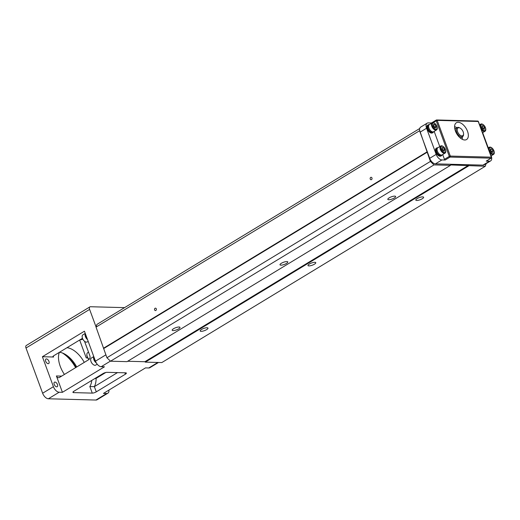 <?xml version="1.0" encoding="UTF-8"?>
<svg xmlns="http://www.w3.org/2000/svg" width="520" height="520" viewBox="0 0 520 520"><rect width="100%" height="100%" fill="white"/><g stroke="black" fill="none" stroke-linecap="round" stroke-linejoin="round"><path stroke-width="0.78" d="M486.122 163.644L485.271 166.263L450.613 164.938L450.482 165.341L433.979 164.899L430.391 161.434L419.634 130.364A6.045 3.328 58.7 0 0 420.089 132.165L429.709 158.314A6.045 3.328 58.7 0 0 435.442 163.859L483.009 165.126A6.045 3.328 58.7 0 0 484.14 164.847L490.607 160.921A6.045 3.328 -121.3 0 1 489.476 161.2L483.009 165.126M468.767 165.828L145.308 362.135L144.879 361.719L127.666 361.257M468.338 165.412L144.879 361.719M450.482 165.341L127.03 361.647L110.52 361.205L106.931 357.74L96.031 327.106L96.895 324.435L419.712 128.518M485.271 166.263L161.817 362.57L145.308 362.135M206.635 329.615A4.154 1.157 -20.2 0 1 202.625 331.175A4.154 1.157 -20.2 0 1 200.167 330.98A4.154 1.157 -20.2 0 1 203.665 328.458A4.154 1.157 -20.2 0 1 207.968 328.107A4.154 1.157 -20.2 0 1 206.635 329.615M314.45 264.18A4.154 1.157 -20.2 0 1 310.44 265.733A4.154 1.157 -20.2 0 1 307.99 265.544A4.154 1.157 -20.2 0 1 311.486 263.022A4.154 1.157 -20.2 0 1 315.789 262.672A4.154 1.157 -20.2 0 1 314.45 264.18M422.272 198.744A4.154 1.157 -20.2 0 1 418.262 200.297A4.154 1.157 -20.2 0 1 415.805 200.109A4.154 1.157 -20.2 0 1 419.302 197.587A4.154 1.157 -20.2 0 1 423.605 197.236A4.154 1.157 -20.2 0 1 422.272 198.744M286.468 263.432A4.154 1.157 -20.2 0 1 282.458 264.992A4.154 1.157 -20.2 0 1 280.007 264.797A4.154 1.157 -20.2 0 1 283.504 262.275A4.154 1.157 -20.2 0 1 287.807 261.931A4.154 1.157 -20.2 0 1 286.468 263.432M178.653 328.868A4.154 1.157 159.8 0 0 179.985 327.366A4.154 1.157 159.8 0 0 175.689 327.711A4.154 1.157 159.8 0 0 172.185 330.233A4.154 1.157 159.8 0 0 174.642 330.428A4.154 1.157 159.8 0 0 178.653 328.868M419.49 130.799L96.031 327.106M155.058 308.282A1.209 0.949 91.5 0 1 156.403 309.394A1.209 0.949 91.5 0 1 154.524 309.627A1.209 0.949 91.5 0 1 155.058 308.282M370.695 177.411A1.209 0.949 91.5 0 1 372.047 178.522A1.209 0.949 91.5 0 1 370.162 178.756A1.209 0.949 91.5 0 1 370.695 177.411M427.206 151.775L103.753 348.082M427.037 152.308L103.578 348.615M430.391 161.434L106.931 357.74M433.979 164.899L110.52 361.205M394.29 197.997A4.154 1.157 159.8 0 0 395.623 196.495A4.154 1.157 159.8 0 0 391.326 196.839A4.154 1.157 159.8 0 0 387.822 199.362A4.154 1.157 159.8 0 0 390.279 199.556A4.154 1.157 159.8 0 0 394.29 197.997M124.573 307.639L90.474 306.735A3.023 1.664 58.7 0 0 89.908 306.872A3.023 1.664 58.7 0 0 89.616 309.406L96.077 326.976M79.833 339.911A3.023 0.845 159.8 0 0 82.791 339.099M107.035 372.333L125.684 372.827A3.023 0.845 -20.2 0 1 126.367 373.094A3.023 0.845 -20.2 0 1 125.398 374.185L96.284 391.853A3.023 0.845 -20.2 0 1 92.261 393.113L73.606 392.613A3.023 0.845 -20.2 0 1 72.93 392.353A3.023 0.845 -20.2 0 1 73.898 391.255L103.012 373.588A3.023 0.845 -20.2 0 1 107.035 372.333M89.908 306.872L26.299 345.481A3.023 1.664 58.7 0 0 26 348.017L42.634 393.231L53.417 386.685A6.045 3.328 58.7 0 0 59.15 392.229L62.42 392.321L56.401 375.973A3.023 2.379 91.5 0 0 58.48 377.689A3.023 2.379 91.5 0 0 59.559 377.39L88.673 359.723A3.023 2.379 91.5 0 0 89.83 355.693L84.526 341.289M103.077 373.549L103.252 374.036M158.49 362.486L149.897 367.699A6.045 3.328 -121.3 0 1 148.766 367.978L145.502 367.887L103.454 393.413L106.717 393.497A6.045 3.328 58.7 0 0 107.848 393.218A6.045 3.328 58.7 0 0 108.914 390.098M42.634 393.231A6.045 3.328 58.7 0 0 48.373 398.775L95.934 400.043A6.045 3.328 58.7 0 0 97.071 399.763L107.848 393.218M53.417 386.685L42.393 356.726L84.442 331.201L95.466 361.166L105.872 354.848M82.472 338.306L53.879 355.661A3.023 0.845 -20.2 0 0 52.904 356.759A3.023 0.845 -20.2 0 0 53.586 357.019L42.393 356.726M62.42 392.321L104.468 366.795L101.198 366.71A6.045 3.328 -121.3 0 1 95.466 361.166M117.481 372.606L94.367 386.64L89.837 386.522A26.442 14.567 58.7 0 0 91.748 380.425M105.807 372.482L96.116 378.365L94.685 378.644M75.627 367.64A25.688 14.151 58.7 0 0 62.4 352.982M57.46 384.501A2.646 1.456 58.7 0 0 54.951 382.07A2.646 1.456 58.7 0 0 54.457 382.194A2.646 1.456 58.7 0 0 54.587 385.209A2.646 1.456 58.7 0 0 57.2 386.718A2.646 1.456 58.7 0 0 57.46 384.501M48.945 361.348A2.646 1.456 58.7 0 0 46.436 358.924A2.646 1.456 58.7 0 0 45.942 359.041A2.646 1.456 58.7 0 0 46.066 362.063A2.646 1.456 58.7 0 0 48.685 363.565A2.646 1.456 58.7 0 0 48.945 361.348M87.555 357.715A3.023 0.845 -20.2 0 1 86.229 357.89L87.678 357.929M64.428 374.439A21.157 11.655 -121.3 0 1 59.358 352.339M67.002 347.698A21.157 11.655 -121.3 0 1 84.266 362.401M59.456 352.274A21.157 11.655 -121.3 0 1 76.719 366.977M62.94 353.191A24.18 13.319 -121.3 0 1 75.992 367.419M97.285 377.065L97.442 377.065A3.023 2.379 -88.5 0 0 97.611 377.455M85.663 334.529A4.53 2.496 58.7 0 0 86.021 336.037A4.53 2.496 58.7 0 0 86.781 337.558M85.384 333.762A4.004 2.204 58.7 0 0 85.488 336.57A4.004 2.204 58.7 0 0 87.471 339.424M85.319 333.593A4.154 2.288 58.7 0 0 85.397 336.57A4.154 2.288 58.7 0 0 87.529 339.599M88.179 341.361L87.204 341.952A4.154 2.288 -121.3 0 1 83.999 340.788A4.154 2.288 -121.3 0 1 82.485 338.332A4.154 2.288 -121.3 0 1 82.446 338.234A4.154 2.288 -121.3 0 1 82.895 334.848L85.254 333.418M83.915 340.697A3.517 1.937 -121.3 0 1 83.837 340.613A3.517 1.937 -121.3 0 1 82.556 338.54A3.517 1.937 -121.3 0 1 82.524 338.455A3.517 1.937 -121.3 0 1 82.498 338.364M94.185 357.675A4.53 2.496 58.7 0 0 94.542 359.19A4.53 2.496 58.7 0 0 95.297 360.711M93.906 356.915A4.004 2.204 58.7 0 0 94.003 359.723A4.004 2.204 58.7 0 0 96.213 362.752M93.841 356.746A4.154 2.288 58.7 0 0 93.912 359.716A4.154 2.288 58.7 0 0 96.33 362.96M97.208 364.208L95.726 365.105A4.154 2.288 -121.3 0 1 92.515 363.935A4.154 2.288 -121.3 0 1 91 361.485A4.154 2.288 -121.3 0 1 90.968 361.387A4.154 2.288 -121.3 0 1 91.409 358L93.776 356.564M92.43 363.844A3.517 1.937 -121.3 0 1 92.352 363.766A3.517 1.937 -121.3 0 1 91.072 361.693A3.517 1.937 -121.3 0 1 91.046 361.608A3.517 1.937 -121.3 0 1 91.013 361.517M88.537 352.176L87.672 352.697A4.53 2.496 58.7 0 0 86.853 354.517A4.53 2.496 58.7 0 0 89.096 359.398M88.985 359.496A3.776 2.08 -121.3 0 1 86.84 355.186L86.853 354.517M491.192 155.818L491.205 155.851A6.045 3.328 -121.3 0 1 490.607 160.921M486.447 160.966A0.754 0.416 -121.3 0 1 486.356 161.077A0.754 0.416 -121.3 0 1 486.213 161.115L489.476 161.2M488.267 147.875L482.671 132.672M489.808 152.568A4.154 2.288 58.7 0 0 493.558 154.388A4.154 2.288 58.7 0 0 494 151.001A4.154 2.288 58.7 0 0 493.968 150.904M489.554 150.579A3.517 1.937 58.7 0 0 492.863 153.803A3.517 1.937 58.7 0 0 493.922 150.781A3.517 1.937 58.7 0 0 493.89 150.696A3.517 1.937 58.7 0 0 492.615 148.623A3.517 1.937 58.7 0 0 489.879 147.648A3.517 1.937 58.7 0 0 489.554 150.579M492.538 148.538A4.154 2.288 58.7 0 0 492.453 148.447A4.154 2.288 58.7 0 0 489.242 147.277A4.154 2.288 58.7 0 0 488.488 148.98M490.38 150.599L490.425 148.915L491.771 148.954L493.071 150.67L493.025 152.353L491.673 152.321L490.38 150.599M490.399 149.845L491.666 151.522L491.647 152.282M491.771 148.954L490.399 149.786M493.071 150.67L491.666 151.522M481.293 129.415A4.154 2.288 58.7 0 0 485.037 131.235A4.154 2.288 58.7 0 0 485.485 127.849A4.154 2.288 58.7 0 0 485.446 127.751M481.039 127.426A3.517 1.937 58.7 0 0 484.341 130.65A3.517 1.937 58.7 0 0 485.407 127.627A3.517 1.937 58.7 0 0 485.375 127.543A3.517 1.937 58.7 0 0 484.094 125.47A3.517 1.937 58.7 0 0 481.357 124.495A3.517 1.937 58.7 0 0 481.039 127.426M484.016 125.385A4.154 2.288 58.7 0 0 483.932 125.294A4.154 2.288 58.7 0 0 480.727 124.13A4.154 2.288 58.7 0 0 479.973 125.827M481.858 127.452L481.904 125.762L483.249 125.801L484.549 127.523L484.504 129.207L483.158 129.168L481.858 127.452M481.878 126.692L483.151 128.369L483.125 129.129M483.249 125.801L481.884 126.633M484.549 127.523L483.151 128.369M431.275 123.416A0.754 0.416 -121.3 0 1 431.405 123.013A0.754 0.416 -121.3 0 1 431.548 122.98M486.213 161.115L491.062 158.171L450.028 157.079L445.172 160.024A0.754 0.416 -121.3 0 1 444.457 159.328L442.696 154.531M439.771 146.582L434.174 131.378M455.403 130.988A9.822 5.408 58.7 0 0 466.557 139.542A9.822 5.408 58.7 0 0 466.089 128.343A9.822 5.408 58.7 0 0 456.365 122.752A9.822 5.408 58.7 0 0 455.403 130.988M445.172 160.024L441.909 159.933L435.442 163.859M431.464 122.974L428.279 122.889A6.045 3.328 58.7 0 0 427.147 123.175A6.045 3.328 58.7 0 0 426.556 128.238L436.176 154.388A6.045 3.328 58.7 0 0 441.909 159.933M427.147 123.175L420.68 127.101A6.045 3.328 58.7 0 0 419.634 130.364M444.035 147.251A4.154 2.288 58.7 0 0 443.95 147.16A4.154 2.288 58.7 0 0 440.746 145.99A4.154 2.288 58.7 0 0 440.336 149.474A4.154 2.288 58.7 0 0 445.055 153.095L442.143 154.863A4.53 2.496 -121.3 0 1 441.48 155.708L440.941 156.032A4.53 2.496 -121.3 0 1 435.793 152.087A4.53 2.496 -121.3 0 1 436.235 148.285L436.774 147.959A4.53 2.496 -121.3 0 1 437.827 147.765M435.519 124.098A4.154 2.288 58.7 0 0 435.435 124.007A4.154 2.288 58.7 0 0 432.224 122.837A4.154 2.288 58.7 0 0 431.821 126.321A4.154 2.288 58.7 0 0 436.54 129.941L433.628 131.709A4.53 2.496 -121.3 0 1 432.959 132.555L432.419 132.886A4.53 2.496 -121.3 0 1 427.271 128.934A4.53 2.496 -121.3 0 1 427.719 125.132L428.259 124.806A4.53 2.496 -121.3 0 1 429.306 124.612M432.959 132.555A4.53 2.496 -121.3 0 1 427.81 128.609A4.53 2.496 -121.3 0 1 428.259 124.806M433.024 131.898L432.685 132.106A4.004 2.204 -121.3 0 1 428.135 128.615A4.004 2.204 -121.3 0 1 428.532 125.255L428.87 125.053M433.628 131.709A4.154 2.288 -121.3 0 1 428.909 128.089A4.154 2.288 -121.3 0 1 429.319 124.605L432.224 122.837M436.54 129.941A4.154 2.288 58.7 0 0 436.982 126.555A4.154 2.288 58.7 0 0 436.95 126.458M432.536 126.139A3.517 1.937 58.7 0 0 435.844 129.363A3.517 1.937 58.7 0 0 436.904 126.334A3.517 1.937 58.7 0 0 436.878 126.249A3.517 1.937 58.7 0 0 435.598 124.176A3.517 1.937 58.7 0 0 432.861 123.201A3.517 1.937 58.7 0 0 432.536 126.139M433.362 126.159L433.407 124.475L434.753 124.508L436.053 126.23L436.007 127.913L434.662 127.881L433.362 126.159M433.381 125.398L434.649 127.082L434.629 127.842M434.753 124.508L433.381 125.34M436.053 126.23L434.649 127.082M441.48 155.708A4.53 2.496 -121.3 0 1 436.332 151.756A4.53 2.496 -121.3 0 1 436.774 147.959M441.545 155.051L441.207 155.252A4.004 2.204 -121.3 0 1 436.657 151.769A4.004 2.204 -121.3 0 1 437.047 148.408L437.392 148.2M442.143 154.863A4.154 2.288 -121.3 0 1 437.424 151.242A4.154 2.288 -121.3 0 1 437.834 147.758L440.746 145.99M445.055 153.095A4.154 2.288 58.7 0 0 445.504 149.708A4.154 2.288 58.7 0 0 445.465 149.611M441.058 149.285A3.517 1.937 58.7 0 0 444.36 152.51A3.517 1.937 58.7 0 0 445.425 149.487A3.517 1.937 58.7 0 0 445.393 149.403A3.517 1.937 58.7 0 0 444.113 147.329A3.517 1.937 58.7 0 0 441.376 146.354A3.517 1.937 58.7 0 0 441.058 149.285M441.876 149.312L441.922 147.628L443.274 147.66L444.568 149.383L444.522 151.066L443.176 151.028L441.876 149.312M441.896 148.551L443.17 150.234L443.151 150.988M443.274 147.66L441.903 148.493M444.568 149.383L443.17 150.234M461.012 137.612A0.754 0.416 -121.3 0 1 461.019 137.898L460.519 138.197M460.85 138.457A6.422 3.536 58.7 0 0 461.019 137.898M454.584 126.692A8.313 4.576 -121.3 0 1 456.885 127.738M462.378 136.78A8.313 4.576 -121.3 0 1 462.241 139.308M463.56 133.861L463.554 134.531A5.291 2.912 -121.3 0 1 462.592 136.649A5.291 2.912 -121.3 0 1 457.36 133.64A5.291 2.912 -121.3 0 1 457.1 127.608A5.291 2.912 -121.3 0 1 459.147 127.608A5.291 2.912 -121.3 0 1 459.426 127.738L460.025 128.037A4.53 2.496 58.7 0 0 459.784 127.927A4.53 2.496 58.7 0 0 457.236 130.247A4.53 2.496 58.7 0 0 460.551 135.466A4.53 2.496 58.7 0 0 463.56 133.861A4.53 2.496 58.7 0 0 460.025 128.037M95.934 400.043L106.717 393.497M26 348.017L89.616 309.406M48.373 398.775L59.15 392.229M148.766 367.978L157.846 362.466M101.198 366.71L110.422 361.114M96.116 378.365A29.465 16.23 -121.3 0 1 94.367 386.64L96.284 391.853M125.398 374.185L124.885 372.808M53.255 356.115L53.586 357.019M56.401 375.973L61.666 376.116M73.275 391.709L73.606 392.613M92.261 393.113L89.837 386.522M86.229 357.89L79.651 340.022M477.438 121.127A0.754 0.592 91.5 0 1 478.225 121.478L437.19 120.387L432.985 122.642M478.309 121.706L491.406 157.41M486.356 161.077L491.205 158.132A0.754 0.754 0 0 0 491.524 157.228L478.394 121.544A0.754 0.754 0 0 0 477.704 121.049L436.67 119.958A0.754 0.754 0 0 0 436.254 120.068A0.754 0.416 58.7 0 1 436.397 120.035A0.754 0.592 91.5 0 1 437.19 120.387L450.313 156.072L491.354 157.163A0.754 0.592 -88.5 0 1 491.062 158.171A0.754 0.416 58.7 0 0 491.205 158.132A0.754 0.416 58.7 0 0 491.341 157.82M431.405 123.013L436.254 120.068A0.754 0.416 58.7 0 0 436.183 120.705L449.312 156.383L450.313 156.072A0.754 0.592 -88.5 0 1 450.028 157.079A0.754 0.416 -121.3 0 1 449.312 156.383L444.457 159.328M436.176 154.388L429.709 158.314M426.556 128.238L420.089 132.165M493.558 154.388L491.036 155.916M489.242 147.277L488.118 147.966M485.037 131.235L482.521 132.763M480.727 124.13L479.596 124.813M457.1 127.608L454.825 128.993M462.592 136.649L460.31 138.034"/></g></svg>
